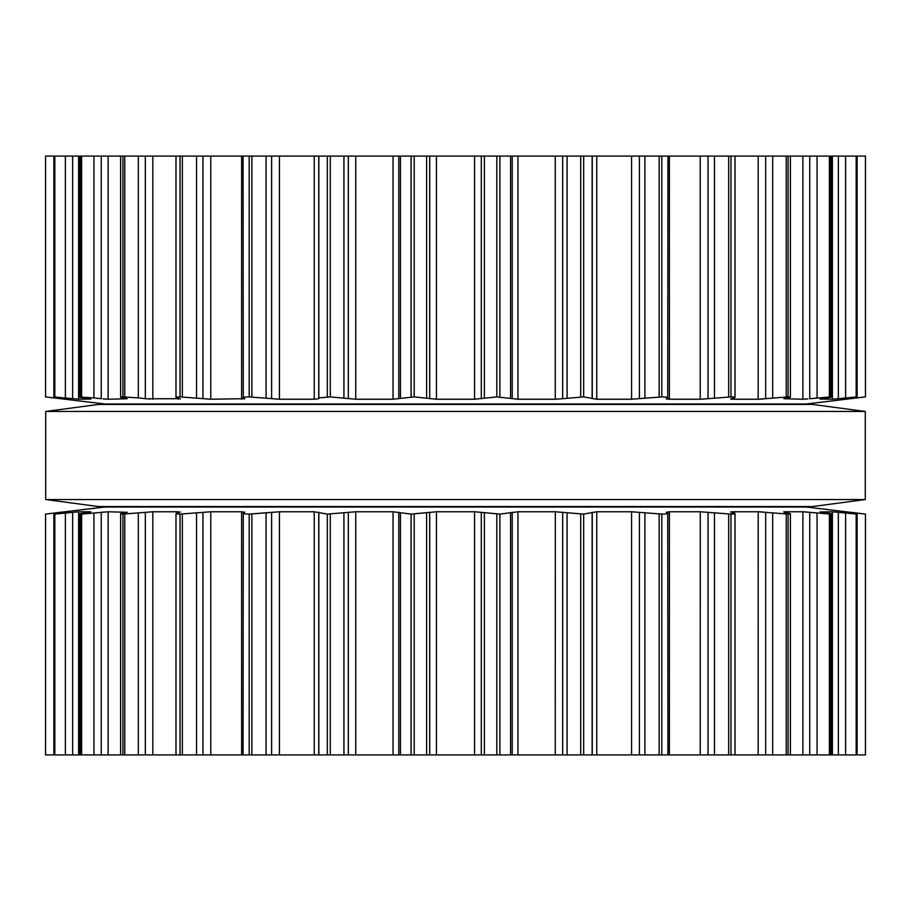 <?xml version="1.0" encoding="UTF-8"?>
<svg xmlns="http://www.w3.org/2000/svg" width="911" height="911" viewBox="0 0 911 911"><rect width="100%" height="100%" fill="white"/><g stroke="black" fill="none" stroke-linecap="round" stroke-linejoin="round"><path stroke-width="1.37" d="M812.43 506.573L98.57 506.573L45.721 499.535L98.57 506.573L812.43 506.573L865.279 499.535L45.721 499.535L45.721 411.465L45.721 499.535L865.279 499.535L865.279 411.465L45.721 411.465L98.57 404.427L45.721 411.465L865.279 411.465L865.279 499.535L812.43 506.573M812.43 404.427L98.57 404.427L812.43 404.427L865.279 411.465L812.43 404.427M848.232 398.927L865.45 396.911L865.45 156.077L45.55 156.077L45.55 396.911L62.768 398.927M496.802 156.077L496.802 396.911L517.96 399.223L555.323 399.223M496.802 396.911L474.563 399.223L436.437 399.223L414.198 396.911L393.04 399.223L355.745 399.223L330.294 396.911L318.861 397.879L318.736 398.699L314.238 399.223L279.415 399.223L249.181 396.911C244.307 396.968 242.349 397.298 243.283 397.879L243.055 156.077M562.679 156.077L562.679 398.699L555.255 399.223L555.255 156.077M562.679 398.699L583.655 396.911L596.762 399.223L631.585 399.223L661.819 396.911C666.693 396.968 668.651 397.298 667.717 397.879L667.945 156.077M667.717 397.879L666.283 398.722M669.38 156.077L669.38 399.223L666.192 398.847M669.38 399.223L700.274 399.223M708.052 156.077L708.052 398.699L700.217 399.223L700.217 156.077M708.052 398.699L730.964 396.911C735.018 396.968 736.031 397.298 734.027 397.879L735.006 397.39L735.006 156.077M244.808 398.847L243.283 397.879M734.027 397.879L731.169 398.699L732.649 399.223L730.645 399.041M244.683 398.699L210.783 399.223L180.036 396.911C175.982 396.968 174.969 397.298 176.973 397.879L175.994 397.39L175.994 156.077M732.649 398.278L732.649 399.223L758.203 399.223L788.072 396.911C791.124 396.968 791.158 397.298 788.163 397.879C791.158 397.298 791.124 396.968 788.072 396.911L788.072 156.077M180.389 398.984L176.973 397.879M788.163 397.879L783.961 398.699M179.831 398.699L146.318 398.813M783.813 398.733L802.91 399.223M807.966 398.881L802.876 399.223L802.876 156.077M138.313 156.077L138.313 397.879L145.316 398.699L145.316 156.077M809.754 156.077L809.754 398.699L830.638 396.911C832.563 396.968 831.606 397.298 827.769 397.879L820.162 399.177M138.313 397.879L122.928 396.911C119.876 396.968 119.842 397.298 122.837 397.879C119.842 397.298 119.876 396.968 122.928 396.911L122.928 156.077M831.686 156.077L831.686 397.037L830.638 396.911L830.638 156.077M127.039 398.699L122.837 397.879M108.124 156.077L108.124 399.223L127.187 398.733M820.629 399.018L832.403 399.223L856.807 396.911L841.4 399.223M108.124 399.223L103.034 398.881M93.947 156.077L93.947 397.879L101.246 398.699L101.246 156.077M93.947 397.879L79.314 397.037L79.314 156.077M80.362 156.077L80.362 396.911C78.437 396.968 79.394 397.298 83.231 397.879L90.827 399.189M857.069 156.077L857.069 396.945L856.807 156.077M78.597 156.077L78.597 399.223L90.371 399.018M841.479 399.189L850.202 398.699L850.202 397.993M78.597 399.223L53.931 396.945L53.931 156.077M53.863 156.077L53.863 397.879L45.55 396.911L104.731 403.983L806.269 403.983L865.45 396.911L865.45 156.077L865.45 396.911L857.137 397.879L857.137 156.077M54.193 156.077L54.193 396.911L69.6 399.223M845.727 399.212L846.923 399.075M65.535 398.608L65.535 399.223L69.521 399.189M65.535 399.223L60.798 398.699L60.798 397.993M62.813 398.938L64.077 399.075M836.617 398.881L838.348 398.699L838.348 156.077M803.753 399.212L805.802 399.075M759.296 399.212L761.642 399.075M761.869 399.064L765.684 398.699L765.684 156.077M149.336 399.075L149.951 399.12M857.137 754.923L857.137 513.121L865.45 514.089L865.45 754.923L45.55 754.923L45.55 514.089L104.731 507.017L806.269 507.017L865.45 514.089L845.476 511.777L845.465 512.392M243.055 754.923L243.283 513.121C242.349 513.702 244.307 514.032 249.181 514.089L279.415 511.777L314.238 511.777L327.345 514.089L355.745 511.777L393.04 511.777L411.1 514.089L436.437 511.777L474.563 511.777L499.9 514.089L499.9 754.923M730.645 511.959L732.649 511.777L731.169 512.301L734.027 513.121C736.031 513.702 735.018 514.032 730.964 514.089L700.217 511.777L669.38 511.777L666.317 512.301L667.717 513.121C668.651 513.702 666.693 514.032 661.819 514.089L631.585 511.777L596.762 511.777L583.655 514.089L555.255 511.777L517.96 511.777L499.9 514.089M667.717 513.121L667.945 754.923M734.027 513.121L735.006 513.61L735.006 754.923M243.283 513.121L244.808 512.153M244.683 512.301L241.62 511.777L241.62 754.923M175.994 754.923L175.994 513.61L176.973 513.121C174.969 513.702 175.982 514.032 180.036 514.089L210.783 511.777L241.62 511.777M732.649 512.722L732.649 511.777L758.203 511.777L758.168 754.923M783.961 512.301L788.163 513.121C791.158 513.702 791.124 514.032 788.072 514.089L758.168 511.777M788.163 513.121C791.158 513.702 791.124 514.032 788.072 514.089L788.072 754.923M176.973 513.121L180.389 512.016M179.831 512.301L178.351 511.777L178.351 512.722M122.928 754.923L122.928 514.089C119.876 514.032 119.842 513.702 122.837 513.121C119.842 513.702 119.876 514.032 122.928 514.089L152.832 511.777L178.351 511.777M783.813 511.777L802.91 511.777M820.162 511.823L827.769 513.121C831.606 513.702 832.563 514.032 830.638 514.089L802.876 511.777L802.876 754.923M831.686 754.923L831.686 513.963L830.638 514.089L830.638 754.923M122.837 513.121L127.187 512.267M127.039 512.301L108.124 511.777L81.626 514.089L81.626 754.923M820.629 511.982L832.403 511.777L832.403 754.923M841.4 511.777L856.807 514.089L832.403 511.777M79.314 754.923L79.314 513.963L81.626 514.089M80.362 754.923L80.362 514.089C78.437 514.032 79.394 513.702 83.231 513.121L90.371 511.982M857.069 754.923L857.069 514.055L856.807 754.923M90.815 511.811L78.597 511.777L54.831 514.089L54.831 754.923M841.479 511.811L845.465 511.777M53.931 754.923L53.931 514.055L54.831 514.089M54.193 754.923L54.193 514.089L69.521 511.811M69.6 511.777L53.863 513.121L53.863 754.923M845.727 511.788L846.923 511.925M848.232 512.073L850.202 512.301L850.202 513.007M60.798 513.007L60.798 512.301L62.768 512.073M62.813 512.062L64.077 511.925M836.617 512.119L838.348 512.301L838.348 754.923M803.753 511.788L805.802 511.925M807.966 512.119L809.754 512.301L809.754 754.923M101.246 754.923L101.246 512.301L103.034 512.119M759.296 511.788L761.642 511.925M761.869 511.936L765.684 512.301L765.684 754.923M145.316 754.923L145.316 512.301L146.318 512.187M149.336 511.925L149.951 511.88M700.217 754.923L700.274 511.777M592.264 512.301L592.264 754.923M555.255 754.923L555.323 511.777M499.9 156.077L499.9 396.911M484.39 156.077L484.39 397.879M510.581 156.077L510.581 397.879M481.293 156.077L481.293 398.699M512.221 156.077L512.221 398.699M474.563 156.077L474.563 399.223M517.96 156.077L517.96 399.223M436.437 156.077L436.437 399.223M429.707 156.077L429.707 398.699M426.61 156.077L426.61 397.879M567.086 156.077L567.086 397.879M414.198 156.077L414.198 396.911M580.706 156.077L580.706 396.911M411.1 156.077L411.1 396.911M583.655 156.077L583.655 396.911M400.419 156.077L400.419 397.879M592.139 156.077L592.139 397.879M398.779 156.077L398.779 398.699M592.264 156.077L592.264 398.699M393.04 156.077L393.04 399.223M596.762 156.077L596.762 399.223M355.745 156.077L355.745 399.223M631.585 156.077L631.585 399.223M348.321 156.077L348.321 398.699M639.385 156.077L639.385 398.699M343.914 156.077L343.914 397.879M644.908 156.077L644.908 397.879M330.294 156.077L330.294 396.911M659.131 156.077L659.131 396.911M327.345 156.077L327.345 396.911M661.819 156.077L661.819 396.911M318.861 156.077L318.861 397.879M318.736 156.077L318.736 398.699M314.238 156.077L314.238 399.223M279.415 156.077L279.415 399.223M271.615 156.077L271.615 398.699M266.092 156.077L266.092 397.879M714.463 156.077L714.463 397.879M251.869 156.077L251.869 396.911M728.652 156.077L728.652 396.911M249.181 156.077L249.181 396.911M730.964 156.077L730.964 396.911M241.62 156.077L241.62 399.223M210.783 156.077L210.783 399.223M758.168 156.077L758.168 399.223M202.948 156.077L202.948 398.699M196.537 156.077L196.537 397.879M772.687 156.077L772.687 397.879M182.348 156.077L182.348 396.911M786.239 156.077L786.239 396.911M180.036 156.077L180.036 396.911M178.351 398.278L178.351 399.223M152.832 156.077L152.832 399.223M817.053 156.077L817.053 397.879M124.761 156.077L124.761 396.911M829.374 156.077L829.374 396.911M832.403 156.077L832.403 399.223M845.613 156.077L845.613 397.879M81.626 156.077L81.626 396.911M856.169 156.077L856.169 396.911M845.465 398.608L845.465 399.223M72.652 156.077L72.652 398.699M65.387 156.077L65.387 397.879M54.831 156.077L54.831 396.911M496.802 514.089L496.802 754.923M484.39 513.121L484.39 754.923M510.581 513.121L510.581 754.923M481.293 512.301L481.293 754.923M512.221 512.301L512.221 754.923M474.563 511.777L474.563 754.923M517.96 511.777L517.96 754.923M436.437 511.777L436.437 754.923M429.707 512.301L429.707 754.923M562.679 512.301L562.679 754.923M426.61 513.121L426.61 754.923M567.086 513.121L567.086 754.923M414.198 514.089L414.198 754.923M580.706 514.089L580.706 754.923M411.1 514.089L411.1 754.923M583.655 514.089L583.655 754.923M400.419 513.121L400.419 754.923M592.139 513.121L592.139 754.923M398.779 512.301L398.779 754.923M393.04 511.777L393.04 754.923M596.762 511.777L596.762 754.923M355.745 511.777L355.745 754.923M631.585 511.777L631.585 754.923M348.321 512.301L348.321 754.923M639.385 512.301L639.385 754.923M343.914 513.121L343.914 754.923M644.908 513.121L644.908 754.923M330.294 514.089L330.294 754.923M659.131 514.089L659.131 754.923M327.345 514.089L327.345 754.923M661.819 514.089L661.819 754.923M318.861 513.121L318.861 754.923M318.736 512.301L318.736 754.923M314.238 511.777L314.238 754.923M669.38 511.777L669.38 754.923M279.415 511.777L279.415 754.923M271.615 512.301L271.615 754.923M708.052 512.301L708.052 754.923M266.092 513.121L266.092 754.923M714.463 513.121L714.463 754.923M251.869 514.089L251.869 754.923M728.652 514.089L728.652 754.923M249.181 514.089L249.181 754.923M730.964 514.089L730.964 754.923M210.783 511.777L210.783 754.923M202.948 512.301L202.948 754.923M196.537 513.121L196.537 754.923M772.687 513.121L772.687 754.923M182.348 514.089L182.348 754.923M786.239 514.089L786.239 754.923M180.036 514.089L180.036 754.923M152.832 511.777L152.832 754.923M138.313 513.121L138.313 754.923M817.053 513.121L817.053 754.923M124.761 514.089L124.761 754.923M829.374 514.089L829.374 754.923M108.124 511.777L108.124 754.923M93.947 513.121L93.947 754.923M845.613 513.121L845.613 754.923M856.169 514.089L856.169 754.923M78.597 511.777L78.597 754.923M72.652 512.301L72.652 754.923M65.387 513.121L65.387 754.923M865.45 514.089L865.45 754.923L865.45 514.089M65.535 511.777L65.535 512.392M45.55 514.089L45.55 754.923M790.395 397.185L790.395 156.077M120.605 397.185L120.605 156.077M45.55 396.911L45.55 156.077M790.395 754.923L790.395 513.815M120.605 754.923L120.605 513.815"/></g></svg>

